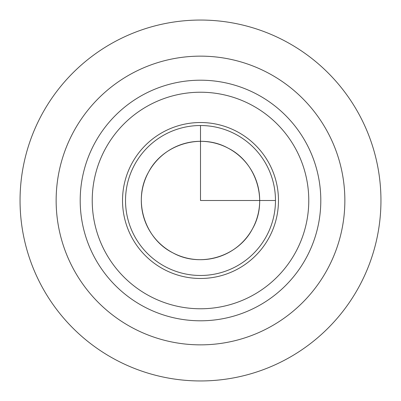 <?xml version="1.0" encoding="UTF-8"?>
<svg xmlns="http://www.w3.org/2000/svg" width="401" height="401" viewBox="0 0 401 401"><rect width="100%" height="100%" fill="white"/><g stroke="black" fill="none" stroke-linecap="round" stroke-linejoin="round"><path stroke-width="0.6" d="M73.814 131.292A144.36 144.36 0 0 1 269.708 73.814A144.36 144.36 0 0 1 327.186 269.708A144.36 144.36 0 0 1 131.292 327.186A144.36 144.36 0 0 1 73.814 131.292M306.073 258.174A120.3 120.3 0 0 1 142.826 306.073A120.3 120.3 0 0 1 94.927 142.826A120.3 120.3 0 0 1 258.174 94.927A120.3 120.3 0 0 1 306.073 258.174A120.3 120.3 0 0 1 142.826 306.073A120.3 120.3 0 0 1 94.927 142.826A120.3 120.3 0 0 1 258.174 94.927A120.3 120.3 0 0 1 306.073 258.174M200.5 125.523L200.5 200.5L275.477 200.5M380.95 200.5A180.45 180.45 0 0 1 200.5 380.95A180.45 180.45 0 0 1 20.05 200.5A180.45 180.45 0 0 1 200.5 20.05A180.45 180.45 0 0 1 380.95 200.5M295.517 252.409A108.27 108.27 0 0 1 148.591 295.517A108.27 108.27 0 0 1 105.483 148.591A108.27 108.27 0 0 1 252.409 105.483A108.27 108.27 0 0 1 295.517 252.409M268.931 237.883A77.979 77.979 0 0 1 163.117 268.931A77.979 77.979 0 0 1 132.069 163.117A77.979 77.979 0 0 1 237.883 132.069A77.979 77.979 0 0 1 268.931 237.883M266.299 236.445A74.977 74.977 0 0 1 164.555 266.299A74.977 74.977 0 0 1 134.701 164.555A74.977 74.977 0 0 1 236.445 134.701A74.977 74.977 0 0 1 266.299 236.445M252.445 228.876A59.193 59.193 0 0 0 228.876 148.555A59.193 59.193 0 0 0 148.555 172.124A59.193 59.193 0 0 0 172.124 252.445A59.193 59.193 0 0 0 252.445 228.876M252.44 228.876C238.129 256.705 200.269 268.139 172.946 252.876C144.265 238.735 132.5 199.778 148.56 172.124C162.871 144.295 200.731 132.861 228.054 148.124C256.735 162.265 268.5 201.222 252.44 228.876"/></g></svg>
